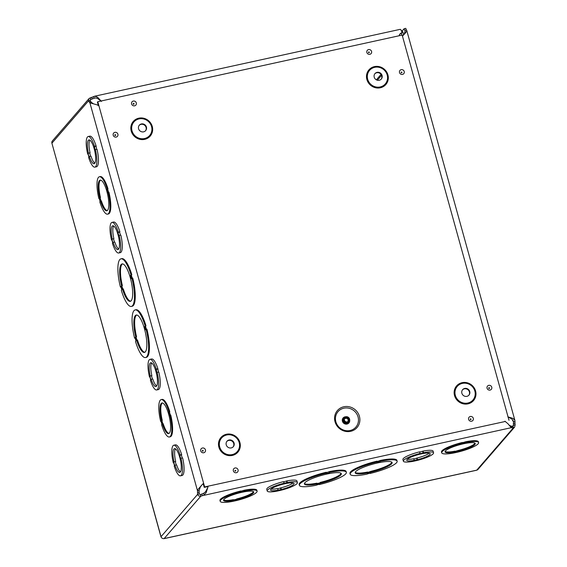 <?xml version="1.0" encoding="UTF-8"?>
<svg xmlns="http://www.w3.org/2000/svg" width="567" height="567" viewBox="0 0 567 567"><rect width="100%" height="100%" fill="white"/><g stroke="black" fill="none" stroke-linecap="round" stroke-linejoin="round"><path stroke-width="0.85" d="M359.428 416.376A12.984 12.247 -139.1 0 1 344.07 431.019A12.984 12.247 -139.1 0 1 338.173 409.75A12.984 12.247 -139.1 0 1 359.428 416.376M349.605 419.105A3.182 2.998 40.9 0 0 344.204 417.681A3.182 2.998 40.9 0 0 344.651 422.025A3.182 2.998 40.9 0 0 349.605 419.105M348.769 419.282A2.296 2.169 40.9 0 0 344.878 418.255A2.296 2.169 40.9 0 0 345.197 421.394A2.296 2.169 40.9 0 0 348.769 419.282M203.22 483.686L204.24 487.372L208.032 486.543M505.36 421.458L204.623 486.933L97.793 101.72L402.173 35.097L509.003 420.31M97.793 101.72L97.411 102.159L98.325 105.441M145.464 130.835A4.175 3.941 40.9 0 0 139.163 125.385M146.428 127.036A4.175 3.941 40.9 0 0 139.34 125.158A4.175 3.941 40.9 0 0 139.921 130.871A4.175 3.941 40.9 0 0 146.428 127.036M381.116 79.26A4.175 3.941 40.9 0 0 374.808 73.809M382.08 75.454A4.175 3.941 40.9 0 0 374.993 73.582A4.175 3.941 40.9 0 0 375.574 79.295A4.175 3.941 40.9 0 0 382.08 75.454M233.115 446.909A4.175 3.941 40.9 0 0 226.814 441.459M234.086 443.103A4.175 3.941 40.9 0 0 226.998 441.232A4.175 3.941 40.9 0 0 227.58 446.945A4.175 3.941 40.9 0 0 234.086 443.103M468.767 395.334A4.175 3.941 40.9 0 0 462.466 389.876M469.731 391.528A4.175 3.941 40.9 0 0 462.644 389.657A4.175 3.941 40.9 0 0 463.225 395.369A4.175 3.941 40.9 0 0 469.731 391.528M204.24 487.372L204.623 486.933M512.625 426.186L513.525 425.151A3.062 0.829 77.7 0 1 513.362 423.57L513.702 421.657L514.992 421.373L514.985 423.209A3.062 0.829 -102.3 0 0 515.148 424.789L513.525 425.151L513.326 425.93M404.136 34.311L405.143 31.114L404.831 30.349A2.303 0.624 77.7 0 1 404.172 28.704L402.329 30.831M404.172 28.704L405.795 28.35A2.303 0.624 -102.3 0 0 406.454 29.994L406.787 30.632L405.88 32.418L402.478 36.196M508.06 416.915L512.915 418.375L514.829 420.204L514.992 421.373M512.937 420.182L513.369 421.735L511.838 418.921L507.841 416.873M515.148 424.789L514.63 427.057L513.383 427.78L512.937 426.15A3.062 0.588 164.5 0 1 511.817 426.2L510.832 426.051L511.278 427.681L507.869 423.655L504.906 421.203M163.934 538.615L476.734 470.156L513.383 427.78A3.062 0.588 -15.5 0 1 512.27 427.83L511.278 427.681L202.334 495.671A3.062 0.588 -15.5 0 1 200.796 496.203L200.342 494.573A3.062 0.588 164.5 0 0 201.88 494.034L203.652 493.283L204.106 494.92L206.112 492.766L207.813 487.507L205.523 491.844L203.652 493.283M283.677 481.879L286.881 480.901A15.663 2.998 -15.5 0 1 296.952 480.979L297.406 482.616A15.663 2.998 -15.5 0 1 280.566 490.349L277.291 491.072A15.663 2.998 -15.5 0 1 267.213 490.987A15.663 2.998 -15.5 0 1 284.06 483.247L287.327 482.531A15.663 2.998 -15.5 0 1 297.406 482.616M267.213 490.987L266.766 489.349A15.663 2.998 -15.5 0 1 283.606 481.617L284.06 483.247M403.371 461.184L402.917 459.553A15.663 2.998 -15.5 0 1 419.757 451.814L419.906 453.798L423.485 452.728A15.663 2.998 -15.5 0 1 433.557 452.813A15.663 2.998 -15.5 0 1 416.724 460.553L413.442 461.269A15.663 2.998 -15.5 0 1 403.371 461.184A15.663 2.998 -15.5 0 1 420.211 453.444M419.835 452.083L423.032 451.098A15.663 2.998 -15.5 0 1 433.11 451.176L433.557 452.813M462.516 442.735L465.713 441.75A19.143 3.664 -15.5 0 1 478.385 441.778L478.612 442.6A19.143 3.664 -15.5 0 1 457.654 452.147L454.38 452.863A19.143 3.664 -15.5 0 1 441.714 452.827A19.143 3.664 -15.5 0 1 462.665 443.281L465.939 442.565A19.143 3.664 -15.5 0 1 478.612 442.6M441.714 452.827L441.487 452.012A19.143 3.664 -15.5 0 1 462.438 442.466L462.665 443.281M377.197 461.538L380.358 460.432A24.367 4.664 -15.5 0 1 396.921 460.383L397.148 461.198A24.367 4.664 -15.5 0 1 370.024 473.459L370.471 472.942L366.75 474.175A24.367 4.664 -15.5 0 1 350.186 474.225A24.367 4.664 -15.5 0 1 377.31 461.963L376.864 462.481L380.585 461.247A24.367 4.664 -15.5 0 1 397.148 461.198M350.186 474.225L349.959 473.402A24.367 4.664 -15.5 0 1 377.083 461.148L377.31 461.963M326.401 472.658L329.562 471.546A24.367 4.664 -15.5 0 1 346.125 471.496L346.352 472.318A24.367 4.664 -15.5 0 1 319.228 484.572L319.675 484.055L315.954 485.288A24.367 4.664 -15.5 0 1 299.39 485.338A24.367 4.664 -15.5 0 1 326.514 473.084L326.287 472.261A24.367 4.664 -15.5 0 0 299.163 484.523L299.39 485.338M241.003 491.22L244.2 490.235A19.143 3.664 -15.5 0 1 256.872 490.264L257.099 491.086A19.143 3.664 -15.5 0 1 236.141 500.633L232.874 501.348A19.143 3.664 -15.5 0 1 220.202 501.313A19.143 3.664 -15.5 0 1 241.159 491.766L240.932 490.951A19.143 3.664 -15.5 0 0 219.975 500.498L220.202 501.313M241.159 491.766L244.129 491.398L243.902 490.583M244.129 491.398L244.2 490.235M244.427 491.05A19.143 3.664 -15.5 0 1 257.099 491.086M233.632 500.47A15.663 2.998 -15.5 0 1 223.554 500.385A15.663 2.998 -15.5 0 1 237.849 493.311A15.663 2.998 -15.5 0 1 253.747 492.014A15.663 2.998 -15.5 0 1 236.907 499.754L233.328 500.817L233.406 499.655A15.663 2.998 164.5 0 1 223.589 499.938M236.602 500.101L236.68 498.932A15.663 2.998 164.5 0 0 253.477 491.646M236.907 499.754L236.68 498.932M233.476 499.917L236.375 499.286M326.514 473.084L326.068 473.601L329.342 472.878L329.115 472.063M329.342 472.878L329.788 472.361L329.562 471.546M329.788 472.361A24.367 4.664 -15.5 0 1 346.352 472.318M319.122 484.183L319.228 484.572M317.095 483.977A19.143 3.664 -15.5 0 1 304.422 483.942A19.143 3.664 -15.5 0 1 321.893 475.295A19.143 3.664 -15.5 0 1 341.32 473.714A19.143 3.664 -15.5 0 1 320.369 483.261L316.648 484.494L317.095 483.977L316.868 483.162A19.143 3.664 164.5 0 1 304.436 483.502M319.916 483.779L320.142 482.439A19.143 3.664 164.5 0 0 341.086 473.339M320.369 483.261L320.142 482.439M316.974 483.552L319.696 482.964M509.095 425.144L510.832 426.051M208.132 486.167L207.813 487.507M98.941 105.866L97.113 104.86L89.912 102.84L89.139 101.904A3.062 0.829 77.7 0 1 88.558 100.813L90.181 100.458A3.062 0.829 -102.3 0 0 90.763 101.55L91.535 102.485L89.912 102.84L197.522 490.866L197.514 492.702A3.062 0.829 77.7 0 0 197.677 494.282L160.95 536.765L51.902 143.189L161.021 536.658A2.594 2.452 40.9 0 0 164.139 538.579L200.796 496.203C199.237 496.423 198.195 495.785 197.677 494.282L199.3 493.928L200.342 494.573M199.145 490.512L200.286 487.117L201.802 485.047L197.89 489.576L197.522 490.866L199.145 490.512L199.137 492.347A3.062 0.829 -102.3 0 0 199.3 493.928M180.979 458.256L182.602 457.902A15.663 4.252 77.7 0 1 182.113 475.472L180.49 475.826A15.663 4.252 77.7 0 1 174.211 466.081L174.516 465.734L173.601 462.438L173.296 462.785A15.663 4.252 77.7 0 1 173.793 445.223A15.663 4.252 77.7 0 1 180.065 454.968L179.76 455.315L180.675 458.604L180.979 458.256A15.663 4.252 77.7 0 1 180.49 475.826M173.793 445.223L175.416 444.868A15.663 4.252 77.7 0 1 181.688 454.606L181.383 454.961L182.227 457.987M149.979 359.358A15.663 4.252 77.7 0 1 156.251 369.096L156.861 372.739L157.165 372.391A15.663 4.252 77.7 0 1 156.676 389.961A15.663 4.252 77.7 0 1 150.404 380.216L150.702 379.869L149.787 376.573L149.49 376.92A15.663 4.252 77.7 0 1 149.979 359.358L151.602 358.996A15.663 4.252 77.7 0 1 157.874 368.741L158.413 372.115M157.165 372.391L158.788 372.037A15.663 4.252 77.7 0 1 158.299 389.607L156.676 389.961M88.183 136.527A15.663 4.252 77.7 0 1 94.455 146.272L95.065 149.908L95.369 149.56A15.663 4.252 77.7 0 1 94.88 167.13A15.663 4.252 77.7 0 1 88.608 157.385L88.906 157.038L87.991 153.742L87.694 154.089A15.663 4.252 77.7 0 1 88.183 136.527L89.806 136.165A15.663 4.252 77.7 0 1 96.078 145.91L96.617 149.291M95.369 149.56L96.992 149.206A15.663 4.252 77.7 0 1 96.503 166.776L94.88 167.13M108.091 192.312L108.907 192.135A19.143 5.195 77.7 0 1 108.396 213.979L107.588 214.156A19.143 5.195 77.7 0 1 99.806 201.895L100.111 201.54L99.197 198.252L98.892 198.599A19.143 5.195 77.7 0 1 99.395 176.755A19.143 5.195 77.7 0 1 107.177 189.017L107.787 192.66L108.091 192.312A19.143 5.195 77.7 0 1 107.588 214.156M99.395 176.755L100.21 176.578A19.143 5.195 77.7 0 1 107.992 188.839L107.687 189.194L108.524 192.213M131.905 278.17L132.721 277.993A24.367 6.613 77.7 0 1 132.189 306.258L131.381 306.435A24.367 6.613 77.7 0 1 121.345 290.389L121.792 289.872L120.877 286.576L120.431 287.093A24.367 6.613 77.7 0 1 120.962 258.828A24.367 6.613 77.7 0 1 130.998 274.882L130.545 275.399L131.459 278.688L131.905 278.17A24.367 6.613 77.7 0 1 131.381 306.435M120.962 258.828L121.77 258.651A24.367 6.613 77.7 0 1 131.806 274.704L131.36 275.222L132.161 278.121M134.606 338.194A24.367 6.613 77.7 0 1 135.13 309.929A24.367 6.613 77.7 0 1 145.166 325.982L144.72 326.5L145.634 329.788L146.888 329.094A24.367 6.613 77.7 0 1 146.364 357.359L145.549 357.536A24.367 6.613 77.7 0 1 135.513 341.483L135.967 340.965L135.052 337.677L134.606 338.194L135.159 338.074M135.13 309.929L135.945 309.752A24.367 6.613 77.7 0 1 145.974 325.798L145.528 326.323L146.336 329.214M160.688 421.43A19.143 5.195 77.7 0 1 161.198 399.586A19.143 5.195 77.7 0 1 168.973 411.848L169.583 415.491L170.702 414.966A19.143 5.195 77.7 0 1 170.192 436.81L169.384 436.987A19.143 5.195 77.7 0 1 161.602 424.726L161.907 424.371L160.993 421.083L160.688 421.43L161.063 421.352M161.198 399.586L162.006 399.409A19.143 5.195 77.7 0 1 169.788 411.67L169.483 412.025L170.32 415.044M111.997 222.392A15.663 4.252 77.7 0 1 118.269 232.137L117.964 232.484L118.879 235.78L119.183 235.425A15.663 4.252 77.7 0 1 118.694 252.995A15.663 4.252 77.7 0 1 112.415 243.25L112.72 242.903L111.805 239.607L111.501 239.954A15.663 4.252 77.7 0 1 111.997 222.392L113.62 222.037A15.663 4.252 77.7 0 1 119.892 231.783L119.587 232.13L120.431 235.156M119.183 235.425L120.806 235.071A15.663 4.252 77.7 0 1 120.317 252.641L118.694 252.995M168.675 412.202L169.483 412.025M168.973 411.848L169.788 411.67M169.887 415.143A19.143 5.195 77.7 0 1 169.384 436.987M161.446 420.551A15.663 4.252 77.7 0 1 161.942 402.981A15.663 4.252 77.7 0 1 169.441 417.376A15.663 4.252 77.7 0 1 168.64 433.592A15.663 4.252 77.7 0 1 162.36 423.847L162.063 424.194L161.148 420.905L161.446 420.551L162.261 420.374L161.956 420.721L162.8 423.747M162.36 423.847L163.176 423.669A15.663 4.252 -102.3 0 0 169.03 433.429M161.956 420.721L161.148 420.905M162.36 402.967A15.663 4.252 -102.3 0 0 162.261 420.374M144.72 326.5L145.528 326.323M145.166 325.982L145.974 325.798M146.08 329.271A24.367 6.613 77.7 0 1 145.549 357.536M135.74 336.876A19.143 5.195 77.7 0 1 136.25 315.032A19.143 5.195 77.7 0 1 145.414 332.623A19.143 5.195 77.7 0 1 144.436 352.433A19.143 5.195 77.7 0 1 136.654 340.172L136.208 340.689L135.293 337.393L135.74 336.876L136.555 336.699L136.108 337.216L136.909 340.115M136.654 340.172L137.469 339.994A19.143 5.195 -102.3 0 0 144.826 352.284M136.108 337.216L135.293 337.393M136.668 314.997A19.143 5.195 -102.3 0 0 136.555 336.699M201.802 485.047L203.596 483.247M91.535 102.485L93.583 103.874M88.998 98.615L52.377 140.956A2.594 2.452 40.9 0 0 51.902 143.189L88.558 100.813L88.998 98.615L90.316 97.822L90.77 99.452L90.309 99.742M101.458 101.415L97.453 98.382L95.157 97.914L92.308 98.92A3.062 0.588 -15.5 0 1 90.77 99.452L90.181 100.458M90.316 97.822A3.062 0.588 164.5 0 0 91.854 97.283L94.866 96.234L97.581 97.255L101.132 100.99M95.27 97.907L94.072 98.169L93.619 96.532M405.164 31.568L404.831 30.349L406.454 29.994M399.097 35.771L399.572 34.53L401.996 32.539L400.614 33.354M94.377 96.277L400.118 29.356A4.338 1.177 77.7 0 1 401.989 32.503A4.338 1.177 77.7 0 1 401.996 32.539M514.638 427.064L478.016 469.398A2.594 2.452 40.9 0 1 476.734 470.156L476.393 470.234M400.954 29.994L402.974 32.078L401.932 32.305M401.812 35.175L401.45 33.014M402.974 32.078L403.47 35.034M376.353 79.834L380.996 74.461M377.331 80.223L381.52 75.376M369.918 473.062L370.024 473.459M367.891 472.857A19.143 3.664 -15.5 0 1 355.218 472.828A19.143 3.664 -15.5 0 1 372.689 464.175A19.143 3.664 -15.5 0 1 392.116 462.594A19.143 3.664 -15.5 0 1 371.165 472.141L367.444 473.374L367.891 472.857L367.664 472.042A19.143 3.664 164.5 0 1 355.233 472.382M380.585 461.247L380.358 460.432M380.138 461.765L379.911 460.95M367.77 472.439L370.938 471.326A19.143 3.664 164.5 0 0 391.882 462.218M371.165 472.141L370.938 471.326M370.712 472.658L370.485 471.843M455.145 451.984A15.663 2.998 -15.5 0 1 445.067 451.899A15.663 2.998 -15.5 0 1 459.362 444.826A15.663 2.998 -15.5 0 1 475.252 443.529A15.663 2.998 -15.5 0 1 458.412 451.268L454.84 452.331L454.918 451.169A15.663 2.998 164.5 0 1 445.102 451.452M465.939 442.565L465.713 441.75M465.635 442.919L465.408 442.097M454.989 451.431L458.186 450.453A15.663 2.998 164.5 0 0 474.99 443.16M458.412 451.268L458.186 450.453M458.115 451.616L457.888 450.8M121.572 285.775A19.143 5.195 77.7 0 1 122.075 263.931A19.143 5.195 77.7 0 1 131.246 281.523A19.143 5.195 77.7 0 1 130.261 301.339A19.143 5.195 77.7 0 1 122.486 289.071L122.033 289.588L121.125 286.3L122.38 285.598L121.125 286.3M121.933 286.115L122.734 289.014M122.486 289.071L123.294 288.894A19.143 5.195 -102.3 0 0 130.658 301.19M122.493 263.903A19.143 5.195 -102.3 0 0 122.38 285.598M120.431 287.093L120.991 286.973M130.998 274.882L131.806 274.704M130.545 275.399L131.36 275.222M99.65 197.72A15.663 4.252 77.7 0 1 100.139 180.157A15.663 4.252 77.7 0 1 107.645 194.545A15.663 4.252 77.7 0 1 106.844 210.761A15.663 4.252 77.7 0 1 100.565 201.016L100.26 201.363L99.353 198.074L100.465 197.543L99.353 198.074M100.161 197.897L101.004 200.916M100.565 201.016L101.38 200.838A15.663 4.252 -102.3 0 0 107.234 210.598M100.565 180.136A15.663 4.252 -102.3 0 0 100.465 197.543M98.892 198.599L99.268 198.521M107.177 189.017L107.992 188.839M106.88 189.371L107.687 189.194M175.43 448.823A12.183 3.31 -102.3 0 0 175.685 461.545L174.062 461.907A12.183 3.31 77.7 0 1 174.537 448.617A12.183 3.31 77.7 0 1 180.37 459.816A12.183 3.31 77.7 0 1 179.746 472.424A12.183 3.31 77.7 0 1 174.976 465.202L176.599 464.848A12.183 3.31 -102.3 0 0 180.476 471.864M175.38 461.899L176.224 464.926M175.685 461.545L174.062 461.907M174.976 465.202L174.671 465.55L173.757 462.254M173.679 462.7L173.296 462.785M181.688 454.606L180.065 454.968M181.383 454.961L179.76 455.315M151.616 362.958A12.183 3.31 -102.3 0 0 151.871 375.68L150.248 376.034A12.183 3.31 77.7 0 1 150.723 362.752A12.183 3.31 77.7 0 1 156.556 373.951A12.183 3.31 77.7 0 1 155.932 386.559A12.183 3.31 77.7 0 1 151.162 379.337L152.785 378.983A12.183 3.31 -102.3 0 0 156.662 385.999M151.573 376.034L152.41 379.061M151.871 375.68L150.248 376.034M151.162 379.337L150.865 379.684L149.943 376.389M149.865 376.835L149.49 376.92M157.874 368.741L156.251 369.096M157.576 369.096L155.953 369.45M113.634 225.992A12.183 3.31 -102.3 0 0 113.889 238.721L112.266 239.076A12.183 3.31 77.7 0 1 112.741 225.794A12.183 3.31 77.7 0 1 118.574 236.985A12.183 3.31 77.7 0 1 117.95 249.593A12.183 3.31 77.7 0 1 113.18 242.371L114.803 242.017A12.183 3.31 -102.3 0 0 118.673 249.033M113.584 239.068L114.428 242.102M113.889 238.721L112.266 239.076M113.18 242.371L112.876 242.719L111.961 239.423M111.883 239.869L111.501 239.954M119.892 231.783L118.269 232.137M119.587 232.13L117.964 232.484M89.82 140.127A12.183 3.31 -102.3 0 0 90.075 152.849L88.452 153.21A12.183 3.31 77.7 0 1 88.927 139.921A12.183 3.31 77.7 0 1 94.76 151.12A12.183 3.31 77.7 0 1 94.136 163.728A12.183 3.31 77.7 0 1 89.366 156.506L90.989 156.152A12.183 3.31 -102.3 0 0 94.866 163.168M89.77 153.203L90.614 156.23M90.075 152.849L88.452 153.21M89.366 156.506L89.062 156.853L88.147 153.558M88.069 154.004L87.694 154.089M96.078 145.91L94.455 146.272M95.78 146.265L94.157 146.619M277.674 488.825L280.878 487.84A12.183 2.332 164.5 0 0 293.026 482.949M271.146 489.016A12.183 2.332 164.5 0 0 277.603 488.556L278.05 490.186A12.183 2.332 -15.5 0 1 270.572 490.058A12.183 2.332 -15.5 0 1 281.686 484.551A12.183 2.332 -15.5 0 1 294.053 483.545A12.183 2.332 -15.5 0 1 281.331 489.47L278.05 490.186M280.878 487.84L281.331 489.47M280.573 488.187L281.026 489.817M286.576 481.248L287.03 482.878M286.881 480.901L287.327 482.531M413.825 459.022L417.028 458.037A12.183 2.332 164.5 0 0 429.176 453.146M407.297 459.213A12.183 2.332 164.5 0 0 413.754 458.753L414.208 460.383A12.183 2.332 -15.5 0 1 406.723 460.255A12.183 2.332 -15.5 0 1 417.844 454.748A12.183 2.332 -15.5 0 1 430.204 453.742A12.183 2.332 -15.5 0 1 417.482 459.667L414.208 460.383M417.028 458.037L417.482 459.667M416.731 458.384L417.184 460.021M422.727 451.445L423.18 453.076M423.032 451.098L423.485 452.728M358.053 416.929A11.801 11.127 -139.1 0 1 344.091 430.24A11.801 11.127 -139.1 0 1 338.726 410.912A11.801 11.127 -139.1 0 1 358.053 416.929M345.714 416.766A3.82 3.6 40.9 0 0 342.298 420.594A3.82 3.6 40.9 0 0 346.409 424.144A3.82 3.6 40.9 0 0 349.704 420.218M344.204 417.681L343.751 418.205A3.182 2.998 40.9 0 0 344.197 422.55A3.182 2.998 40.9 0 0 348.563 422.365L349.017 421.841M348.06 421.536A2.296 2.169 40.9 0 0 344.644 418.581M401.939 72.335A0.425 0.404 -139.1 0 1 401.152 72.569A0.425 0.404 -139.1 0 1 401.422 72.023A0.425 0.404 -139.1 0 1 401.939 72.335M404.221 71.527A2.502 2.36 40.9 0 0 400.118 70.251A2.502 2.36 40.9 0 0 401.259 74.348A2.502 2.36 40.9 0 0 404.221 71.527M371.569 51.434A2.502 2.36 40.9 0 0 367.473 50.158A2.502 2.36 40.9 0 0 368.607 54.255A2.502 2.36 40.9 0 0 371.569 51.434M117.908 134.195A2.502 2.36 40.9 0 0 113.804 132.919A2.502 2.36 40.9 0 0 114.945 137.023A2.502 2.36 40.9 0 0 117.908 134.195M238.062 469.837A2.502 2.36 40.9 0 0 233.965 468.555A2.502 2.36 40.9 0 0 235.099 472.658A2.502 2.36 40.9 0 0 238.062 469.837M473.317 418.34A2.502 2.36 40.9 0 0 469.221 417.064A2.502 2.36 40.9 0 0 470.362 421.161A2.502 2.36 40.9 0 0 473.317 418.34M387.92 74.887A11.198 10.56 -139.1 0 1 374.674 87.509A11.198 10.56 -139.1 0 1 369.592 69.174A11.198 10.56 -139.1 0 1 387.92 74.887M475.578 390.954A11.198 10.56 -139.1 0 1 462.332 403.584A11.198 10.56 -139.1 0 1 457.243 385.241A11.198 10.56 -139.1 0 1 475.578 390.954M239.926 442.536A11.198 10.56 -139.1 0 1 226.68 455.159A11.198 10.56 -139.1 0 1 221.591 436.824A11.198 10.56 -139.1 0 1 239.926 442.536M152.268 126.462A11.198 10.56 -139.1 0 1 139.028 139.092A11.198 10.56 -139.1 0 1 133.94 120.75A11.198 10.56 -139.1 0 1 152.268 126.462M491.766 387.204A2.502 2.36 40.9 0 0 487.663 385.929A2.502 2.36 40.9 0 0 488.804 390.025A2.502 2.36 40.9 0 0 491.766 387.204M205.452 449.872A2.502 2.36 40.9 0 0 201.349 448.596A2.502 2.36 40.9 0 0 202.49 452.693A2.502 2.36 40.9 0 0 205.452 449.872M136.314 102.925A2.502 2.36 40.9 0 0 132.21 101.649A2.502 2.36 40.9 0 0 133.351 105.753A2.502 2.36 40.9 0 0 136.314 102.925M369.287 52.242A0.425 0.404 -139.1 0 1 368.5 52.476A0.425 0.404 -139.1 0 1 368.77 51.93A0.425 0.404 -139.1 0 1 369.287 52.242M134.032 103.74A0.425 0.404 -139.1 0 1 133.245 103.974A0.425 0.404 -139.1 0 1 133.514 103.421A0.425 0.404 -139.1 0 1 134.032 103.74M115.625 135.003A0.425 0.404 -139.1 0 1 114.839 135.244A0.425 0.404 -139.1 0 1 115.108 134.691A0.425 0.404 -139.1 0 1 115.625 135.003M203.17 450.68A0.425 0.404 -139.1 0 1 202.384 450.914A0.425 0.404 -139.1 0 1 202.653 450.368A0.425 0.404 -139.1 0 1 203.17 450.68M235.78 470.645A0.425 0.404 -139.1 0 1 234.979 470.823A0.425 0.404 -139.1 0 1 235.27 470.327A0.425 0.404 -139.1 0 1 235.78 470.645M489.484 388.012A0.425 0.404 -139.1 0 1 488.697 388.246A0.425 0.404 -139.1 0 1 488.967 387.693A0.425 0.404 -139.1 0 1 489.484 388.012M471.035 419.148A0.425 0.404 -139.1 0 1 470.256 419.382A0.425 0.404 -139.1 0 1 470.525 418.836A0.425 0.404 -139.1 0 1 471.035 419.148M151.552 126.583A10.383 9.795 40.9 0 0 134.549 121.281A10.383 9.795 40.9 0 0 139.269 138.291A10.383 9.795 40.9 0 0 151.552 126.583M387.197 75A10.383 9.795 40.9 0 0 370.201 69.706A10.383 9.795 40.9 0 0 374.915 86.708A10.383 9.795 40.9 0 0 387.197 75M239.203 442.65A10.383 9.795 40.9 0 0 222.207 437.355A10.383 9.795 40.9 0 0 226.92 454.358A10.383 9.795 40.9 0 0 239.203 442.65M474.855 391.074A10.383 9.795 40.9 0 0 457.853 385.773A10.383 9.795 40.9 0 0 462.573 402.783A10.383 9.795 40.9 0 0 474.855 391.074M514.985 423.209L513.362 423.57M512.27 427.83L511.817 426.2M202.334 495.671L201.88 494.034M197.514 492.702L199.137 492.347M89.139 101.904L90.763 101.55M91.854 97.283L92.308 98.92M90.77 99.452L90.132 100.196M400.337 33.602L399.742 34.296M347.833 421.855L348.216 419.991C347.628 418.24 346.338 417.858 344.36 418.85M406.773 30.526L514.886 420.367M164.054 538.65L476.571 470.249"/></g></svg>
